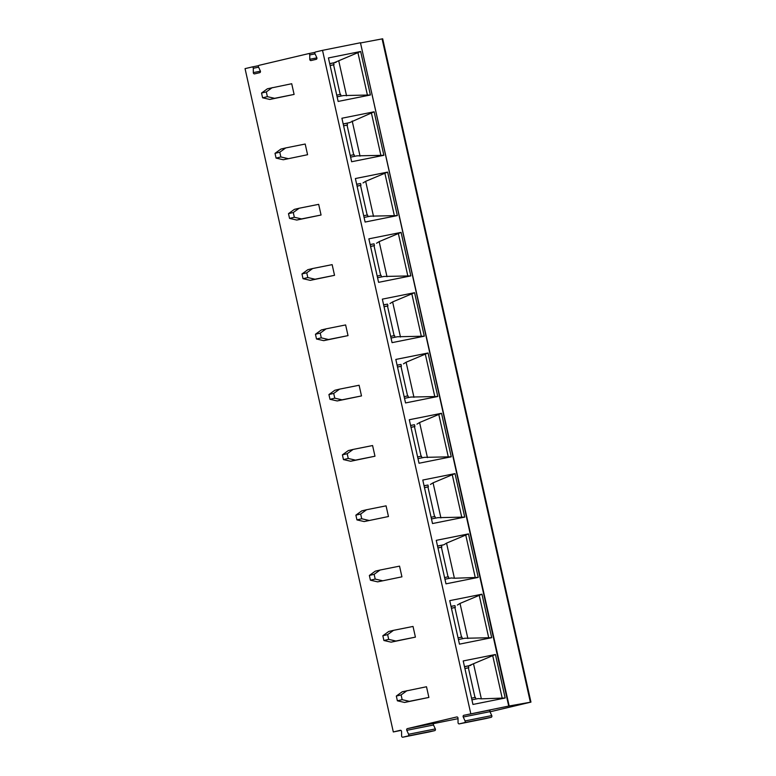 <?xml version="1.0" encoding="UTF-8"?>
<svg xmlns="http://www.w3.org/2000/svg" width="776" height="776" viewBox="0 0 776 776"><rect width="100%" height="100%" fill="white"/><g stroke="black" fill="none" stroke-linecap="round" stroke-linejoin="round"><path stroke-width="1.16" d="M470.78 713.658L322.515 50.343L360.452 42.758L508.717 706.073L463.825 715.297A1.212 0.98 -101.3 0 0 463.243 717.005L465.057 720.933L491.761 715.588A1.212 0.98 78.7 0 1 491.169 717.305L486.009 718.528A1.212 0.98 78.7 0 1 485.96 718.537L459.276 723.872A1.212 0.98 -101.3 0 0 459.305 723.862L486.009 718.528M463.243 717.005L489.947 711.67L491.761 715.588M465.057 720.933A1.212 0.98 -101.3 0 1 464.465 722.64L459.305 723.862A1.212 0.98 -101.3 0 1 458.044 722.592L458.015 718.246A1.212 0.98 -101.3 0 0 456.783 716.956L407.381 728.625A1.212 0.98 -101.3 0 0 406.789 730.342L408.603 734.261A1.212 0.98 -101.3 0 1 408.011 735.978L402.851 737.19A1.212 0.98 -101.3 0 0 402.851 737.19A1.212 0.98 -101.3 0 1 401.599 735.92L401.561 731.574A1.212 0.98 -101.3 0 0 400.329 730.294L393.316 731.952L245.051 68.637L252.035 66.988A1.212 0.98 -101.3 0 0 252.035 66.988A1.212 0.98 -101.3 0 1 253.296 68.259L253.325 72.604A1.212 0.98 -101.3 0 0 254.557 73.885L259.747 72.663A1.212 0.98 -101.3 0 0 260.338 70.956L258.524 67.027A1.212 0.98 -101.3 0 1 259.106 65.32L308.489 53.651A1.212 0.98 -101.3 0 0 308.489 53.651A1.212 0.98 -101.3 0 1 309.75 54.931L309.779 59.277A1.212 0.98 -101.3 0 0 311.04 60.547L316.201 59.335A1.212 0.98 -101.3 0 0 316.792 57.618L314.969 53.699A1.212 0.98 -101.3 0 1 315.56 51.982L322.515 50.343M407.002 690.65L401.105 694.927L396.323 696.053L402.22 691.775L426.499 686.75L428.885 697.43L404.606 702.455L397.38 700.806L402.172 699.671L409.389 701.329L404.606 702.455M393.519 630.345L413.026 626.445L415.412 637.125L391.123 642.159L383.907 640.501L382.84 635.757L388.737 631.47L393.519 630.345L387.631 634.622L382.84 635.757M380.046 570.04L399.543 566.14L401.929 576.83L377.65 581.855L370.424 580.196L369.366 575.452L375.254 571.175L380.046 570.04L374.148 574.318L369.366 575.452M272.211 87.63L266.313 91.917L261.531 93.042L267.429 88.765L291.708 83.73L294.104 94.42L269.815 99.444L262.598 97.795L267.38 96.66L274.597 98.319L269.815 99.444M285.694 147.935L305.191 144.035L307.577 154.715L283.298 159.749L276.072 158.091L275.014 153.347L280.902 149.07L285.694 147.935L279.796 152.212L275.014 153.347M299.167 208.24L318.674 204.34L321.06 215.02L296.772 220.054L289.555 218.395L288.488 213.642L294.385 209.365L299.167 208.24L293.28 212.517L288.488 213.642M312.65 268.535L332.147 264.635L334.534 275.325L310.255 280.349L303.028 278.691L301.971 273.947L307.868 269.67L312.65 268.535L306.753 272.812L301.971 273.947M326.124 328.84L345.63 324.94L348.017 335.62L323.728 340.654L316.511 338.996L315.454 334.243L321.342 329.965L326.124 328.84L320.236 333.117L315.454 334.243M339.607 389.135L359.104 385.245L361.5 395.925L337.211 400.95L329.984 399.3L328.927 394.548L334.825 390.27L339.607 389.135L333.709 393.422L328.927 394.548M353.09 449.44L372.587 445.54L374.973 456.22L350.684 461.254L343.467 459.596L342.41 454.852L348.298 450.575L353.09 449.44L347.192 453.717L342.41 454.852M366.563 509.745L386.07 505.845L388.456 516.525L364.167 521.559L356.95 519.901L355.883 515.148L361.781 510.87L366.563 509.745L360.665 514.022L355.883 515.148M489.947 711.67A1.212 0.98 78.7 0 1 490.539 709.953L463.825 715.297M490.015 711.815L530.949 702.115L530.367 702.212L382.093 38.897L360.956 42.884M444.949 579.236L451.331 577.965L454.397 578.236L446.549 543.132L443.911 544.752L437.528 546.023M446.549 543.132L468.491 533.898L436.257 540.348L445.987 583.843L478.22 577.402L454.397 578.236M401.929 576.83L377.65 581.855M393.316 731.952L400.969 730.42M458.015 718.663L433.6 723.61M508.717 706.073L530.367 702.212M406.789 730.342L433.493 724.997A1.212 0.98 78.7 0 1 434.085 723.29L407.381 728.625M433.493 724.997L435.317 728.926A1.212 0.98 78.7 0 1 434.725 730.633L429.565 731.855A1.212 0.98 78.7 0 1 429.506 731.865L402.831 737.2L429.565 731.855M475.804 699.06L475.436 697.382L471.536 698.158M464.902 668.485L468.801 667.7L468.403 665.934L464.504 666.71M468.403 665.934L473.505 663.732L481.353 698.837L478.288 698.565L471.915 699.836M464.931 668.592L468.801 667.7M468.365 667.806L474.99 697.469M473.505 663.732L495.447 654.498L463.214 660.948L472.943 704.443L505.176 698.002L481.353 698.837M492.818 656.118L502.111 697.731M495.447 654.498L505.176 698.002M470.867 665.352L464.485 666.623M402.172 699.671L401.105 694.927M428.885 697.43L409.389 701.329M360.452 42.758L509.172 705.995M530.949 702.115L382.684 38.8L382.093 38.897M467.87 638.541L460.022 603.427L481.974 594.203L491.693 637.697L464.814 638.26L458.432 639.54M481.974 594.203L449.74 600.643L459.46 644.148L491.693 637.697M468.491 533.898L478.22 577.402M330.11 65.465L334.01 64.689L333.612 62.924L360.665 51.488L370.385 94.992L343.506 95.555L337.123 96.825M360.665 51.488L328.432 57.938L338.152 101.433L370.385 94.992M343.176 123.917L349.559 122.637L374.139 111.793L383.868 155.297L356.979 155.85L350.597 157.13M374.139 111.793L341.906 118.233L351.635 161.738L383.868 155.297M373.518 216.426L365.671 181.322L387.622 172.097L397.341 215.592L370.462 216.155L364.08 217.435M387.622 172.097L355.389 178.538L365.108 222.043L397.341 215.592M387.001 276.731L379.154 241.627L401.095 232.393L410.824 275.897L383.936 276.46L377.563 277.73M401.095 232.393L368.862 238.843L378.591 282.338L410.824 275.897M400.474 337.036L392.627 301.922L414.578 292.697L424.297 336.192L397.419 336.755L391.036 338.035M414.578 292.697L382.345 299.138L392.064 342.643L424.297 336.192M413.957 397.331L406.11 362.227L428.051 352.993L437.78 396.497L410.902 397.06L404.519 398.33M428.051 352.993L395.818 359.443L405.547 402.938L437.78 396.497M427.44 457.636L419.593 422.532L441.534 413.298L451.254 456.802L424.375 457.355L417.992 458.635M441.534 413.298L409.301 419.738L419.021 463.243L451.254 456.802M440.913 517.932L433.066 482.827L455.017 473.602L464.737 517.097L437.858 517.66L431.475 518.94M455.017 473.602L422.784 480.043L432.504 523.548L464.737 517.097M397.38 700.806L396.323 696.053M388.456 516.525L364.167 521.559M333.612 62.924L329.713 63.7M336.076 62.342L329.693 63.613M330.139 65.582L333.573 64.796L340.198 94.459M349.559 122.637L343.196 124.005M354.496 156.354L354.118 154.666L350.228 155.442M343.593 125.77L347.493 124.994L347.095 123.219M343.613 125.887L347.493 124.994M347.047 125.091L353.681 154.754M360.045 156.131L352.197 121.017M307.577 154.715L283.298 159.749M341.023 96.049L340.645 94.371L336.745 95.147M358.027 53.108L367.329 94.721M346.562 95.826L338.714 60.722M294.104 94.42L274.597 98.319M262.598 97.795L261.531 93.042M267.38 96.66L266.313 91.917M371.5 113.412L380.803 155.016M276.072 158.091L280.854 156.965L279.796 152.212M280.854 156.965L288.08 158.614M367.979 216.649L367.601 214.971L363.701 215.747M357.067 186.075L360.966 185.289L360.568 183.524L356.679 184.3M357.096 186.191L360.53 185.396L367.155 215.059M356.659 184.222L360.568 183.524M363.032 182.942L365.671 181.322M384.983 173.717L394.286 215.321M289.555 218.395L294.337 217.261L293.28 212.517M294.337 217.261L301.554 218.919L296.772 220.054M321.06 215.02L301.554 218.919M381.452 276.954L381.084 275.267L377.185 276.052M370.55 246.37L374.449 245.594L374.051 243.829L370.152 244.605M370.579 246.487L374.013 245.701L380.638 275.354M370.133 244.518L374.051 243.829M376.515 243.247L379.154 241.627M398.466 234.012L407.759 275.625M303.028 278.691L307.82 277.565L306.753 272.812M307.82 277.565L315.037 279.224L310.255 280.349M334.534 275.325L315.037 279.224M394.935 337.25L394.557 335.571L390.658 336.347M384.023 306.675L387.922 305.899L387.525 304.124L383.635 304.91M384.052 306.792L387.486 305.996L394.121 335.659M383.616 304.822L387.525 304.124M389.998 303.542L392.627 301.922M411.94 294.317L421.242 335.921M316.511 338.996L321.293 337.861L320.236 333.117M321.293 337.861L328.52 339.519L323.728 340.654M348.017 335.62L328.52 339.519M408.409 397.555L408.04 395.876L404.141 396.652M397.506 366.98L401.405 366.194L401.008 364.429L397.108 365.205M397.535 367.087L400.969 366.301L407.594 395.964M397.089 365.118L401.008 364.429M403.471 363.847L406.11 362.227M425.423 354.613L434.715 396.226M329.984 399.3L334.776 398.166L333.709 393.422M334.776 398.166L341.993 399.824L337.211 400.95M361.5 395.925L341.993 399.824M421.892 457.859L421.514 456.172L417.614 456.948M410.989 427.275L414.879 426.499L414.491 424.724L410.591 425.51M411.008 427.392L414.442 426.596L421.077 456.259M410.572 425.423L414.491 424.724M416.954 424.142L419.593 422.532M438.896 414.917L448.198 456.521M343.467 459.596L348.249 458.47L347.192 453.717M348.249 458.47L355.476 460.12L350.684 461.254M374.973 456.22L355.476 460.12M435.375 518.155L434.996 516.476L431.097 517.252M424.462 487.58L428.362 486.795L427.964 485.029L424.065 485.805M424.491 487.697L427.925 486.901L434.55 516.564M424.045 485.727L427.964 485.029M430.428 484.447L433.066 482.827M452.379 475.222L461.681 516.826M356.95 519.901L361.732 518.766L360.665 514.022M361.732 518.766L368.949 520.424M462.331 638.755L461.953 637.077L458.053 637.853M451.419 608.18L455.318 607.404L454.92 605.629L451.031 606.415M451.448 608.297L454.881 607.501L461.516 637.164M451.011 606.328L454.92 605.629M457.394 605.047L460.022 603.427M479.335 595.822L488.637 637.426M383.907 640.501L388.689 639.375L387.631 634.622M388.689 639.375L395.905 641.024L391.123 642.159M415.412 637.125L395.905 641.024M448.848 578.46L448.47 576.772L444.58 577.557M437.945 547.875L441.845 547.099L441.447 545.334L437.548 546.11M437.965 547.992L441.399 547.206L448.033 576.859M443.911 544.752L441.447 545.334M465.852 535.518L475.154 577.131M370.424 580.196L375.206 579.071L374.148 574.318M375.206 579.071L382.432 580.729M464.465 722.64L491.169 717.305M408.011 735.978L434.725 730.633M408.603 734.261L435.317 728.926M308.547 53.641L315.046 52.341L308.518 53.651M252.093 66.978L258.602 65.669L252.064 66.978M253.325 72.604L260.426 71.188M253.296 68.259L258.602 67.202M309.779 59.277L316.87 57.86M309.75 54.931L315.056 53.874"/></g></svg>
